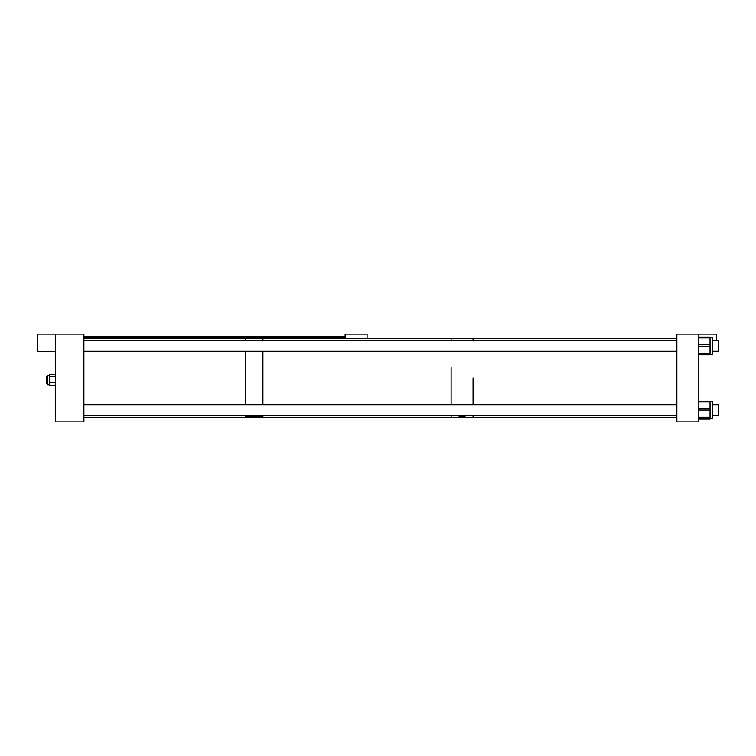 <?xml version="1.0" encoding="UTF-8"?>
<svg xmlns="http://www.w3.org/2000/svg" width="756" height="756" viewBox="0 0 756 756"><rect width="100%" height="100%" fill="white"/><g stroke="black" fill="none" stroke-linecap="round" stroke-linejoin="round"><path stroke-width="1.13" d="M345.133 338.49L345.133 334.105L367.076 334.105L367.076 338.49M49.48 374.607L55.358 374.607L49.48 374.589L49.48 385.588L55.358 385.588M49.48 384.766L47.496 384.766L47.496 375.411L49.48 375.411L47.496 375.411M55.358 385.579L49.48 385.579M55.358 382.338L49.48 382.338M55.358 376.8L49.48 376.8M46.399 376.79L47.496 376.79L46.399 376.79L46.399 383.386L47.496 383.386M55.358 334.105L55.358 421.895L83.888 421.895L83.888 334.105L37.8 334.105L37.8 351.663L55.358 351.663M256.114 415.658L252.173 415.658M83.888 338.49L245.36 338.49L245.36 340.342L245.36 338.49L262.918 338.49L262.918 340.342L262.918 338.49L451.115 338.49L451.115 340.342L451.115 338.49L473.067 338.49L473.067 340.342L473.067 338.49L676.866 338.49M245.36 351.294L245.36 404.706L245.36 351.294M262.918 351.294L262.918 404.706L262.918 351.294M245.36 416.632L262.918 416.632M245.36 415.658L245.36 417.51L245.36 416.858L262.918 416.858L262.918 417.51L262.918 415.658M451.115 367.605L451.115 404.706L451.115 367.605M676.866 417.51L473.067 417.51L473.067 415.658L473.067 417.51L451.115 417.51L451.115 415.658L451.115 417.51L83.888 417.51M466.461 415.12C466.868 416.858 457.285 416.868 457.682 415.12M473.067 378L473.067 404.706L473.067 378M698.818 334.105L698.818 421.895L676.866 421.895L676.866 334.105L716.376 334.105L716.376 340.342M710.054 354.772L698.818 354.772L710.054 354.762L710.054 354.177L698.818 354.177M710.054 337.27L712.653 337.27L712.653 354.366L710.054 354.366M710.054 337.091L698.818 337.091L710.054 337.091L710.054 337.904L698.818 337.904M698.818 344.509L710.054 344.509L710.054 337.904M710.054 344.509L710.054 346.257L698.818 346.257M698.818 353.232L710.054 353.232L710.054 346.257M710.054 353.232L710.054 354.177M710.054 354.545L698.818 354.545L710.054 354.545M710.054 401.634L712.653 401.634L712.653 418.729L710.054 418.729M710.054 401.256L698.818 401.256L710.054 401.266L710.054 401.984L698.818 401.984M698.818 408.325L710.054 408.325L710.054 401.984M710.054 408.325L710.054 410.073L698.818 410.073M698.818 417.246L710.054 417.246L710.054 410.073M710.054 417.246L710.054 418.276L698.818 418.276M710.054 419.107L698.818 419.107L710.054 419.107L710.054 418.276M712.653 351.663L716.376 351.294M712.653 404.706L718.2 404.706L718.2 415.658L712.653 415.658M712.653 340.342L718.2 340.342L718.2 351.294L712.653 351.294M345.133 336.297L83.888 336.297M345.133 337.488L83.888 337.488M676.866 415.658L83.888 415.658M676.866 404.706L83.888 404.706M676.866 351.294L83.888 351.294M676.866 340.342L83.888 340.342"/></g></svg>
